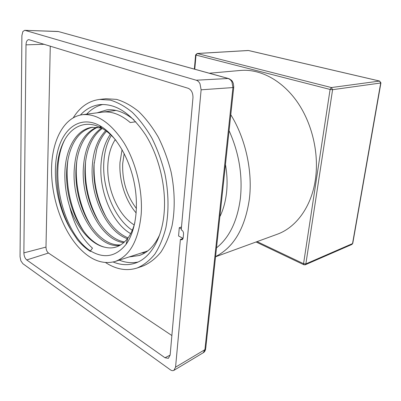 <?xml version="1.0" encoding="UTF-8"?>
<svg xmlns="http://www.w3.org/2000/svg" width="401" height="401" viewBox="0 0 401 401"><rect width="100%" height="100%" fill="white"/><g stroke="black" fill="none" stroke-linecap="round" stroke-linejoin="round"><path stroke-width="0.6" d="M303.958 264.805L303.552 263.703L257.076 241.613M50.275 46.12L45.985 247.086L23.87 252.886L26 44.847C26.155 41.644 27.083 39.905 28.777 39.634L188.169 88.29C191.442 89.779 193.036 92.942 192.961 97.774L181.242 229.868L181.753 230.129C182.971 230.926 183.568 232.184 183.543 233.908L183.172 238.009L182.044 239.813L180.395 239.407L170.144 355.035L168.38 358.329L164.981 357.757L26.737 259.948L48.461 253.036L171.874 335.542M25.163 30.406L196.234 80.22C197.763 80.701 199.016 81.859 199.989 83.704L201.122 89.804L175.558 367.171L173.894 370.359C172.841 370.9 171.653 370.709 170.325 369.782L22.877 263.713L20.857 260.805L20.05 256.715L21.89 35.599L22.867 31.544L24.692 30.336L58.621 31.554M97.122 112.826L106.856 109.879C115.749 108.997 124.811 112.35 134.039 119.944M228.349 78.491L58.335 31.529L228.184 78.491L196.234 80.22M201.122 89.804L232.946 87.568L233.768 86.982L233.312 83.328C231.853 80.601 232.901 81.102 229.051 78.686L228.184 78.491L230.309 79.684L231.918 81.784L232.946 87.568L204.926 349.642L175.558 367.171M233.728 87.348L205.763 348.068L203.257 352.735L174.024 370.283M203.152 352.795L203.257 352.735C204.375 352.208 205.177 350.945 205.673 348.955M180.395 239.407L182.51 238.68L182.565 238.074L178.56 235.988L179.282 227.733L181.342 228.776M179.282 227.733L181.503 226.936M182.51 238.68L182.951 238.911M159.648 234.806C154.485 245.888 147.658 252.795 139.182 255.517L129.137 256.946M102.862 104.46C96.746 105.929 91.353 109.157 86.686 114.15M119.257 260.139C125.608 262.675 131.859 263.307 138.019 262.038M113.202 262.018C120.681 265.081 127.969 265.477 135.072 263.206C150.185 258.409 162.154 238.976 164.189 212.134C166.225 186.686 159.012 156.555 145.829 135.247C131.353 113.513 115.974 103.318 99.699 104.651C92.3 105.618 85.869 109.072 80.406 115.027M73.318 117.694C79.994 106.992 88.721 100.907 99.488 99.438L110.225 100.09C117.668 102.29 125.062 106.395 132.4 112.41C139.553 119.473 146.084 128.099 151.989 138.29C157.377 149.192 161.658 160.881 164.831 173.342C168.676 192.244 169.016 211.111 165.924 227.512C163.277 237.893 159.563 246.79 154.786 254.209C149.513 260.635 143.618 265.236 137.102 268.018C126.726 271.261 116.245 269.462 105.653 262.615M99.488 99.438L105.784 98.741L116.551 99.378C124.009 101.553 131.408 105.618 138.746 111.573C145.899 118.566 152.42 127.112 158.31 137.207C163.683 148.014 167.944 159.593 171.087 171.949C174.896 190.681 175.197 209.397 172.064 225.673C169.392 235.978 165.653 244.821 160.846 252.204C155.553 258.595 149.633 263.181 143.097 265.968L137.102 268.018M45.985 247.086C46.08 249.753 46.907 251.738 48.461 253.036M23.87 252.886C24.01 256.038 24.967 258.394 26.737 259.948M215.713 256.725L277.091 234.304C295.853 227.683 311.316 207.116 315.336 179.929C319.341 153.623 312.148 123.017 296.915 101.443C281.627 79.889 259.813 68.716 240.53 70.446L209.357 73.223M225.537 164.951C227.166 174.45 227.497 183.673 226.54 192.62C225.537 201.497 223.377 209.387 220.064 216.289M124.175 153.568L122.686 163.643C122.145 180.791 126.726 195.753 136.435 208.525M122.059 149.648L119.989 162.42C118.912 180.285 125.358 200.585 136.185 212.971M115.257 139.578C110.871 146.335 108.41 154.741 107.864 164.796C106.46 188.214 118.094 215.392 134.22 224.926M111.328 135.398C106.856 142.962 104.34 152.129 103.789 162.896C102.325 188.751 114.651 218.615 132.285 230.269M135.759 121.764L130.26 122.561C121.037 114.696 111.969 111.202 103.062 112.085L115.984 110.445M101.323 127.929L91.854 127.348C76.586 129.423 66.115 147.768 64.977 170.355C64.376 182.545 65.939 194.655 69.674 206.69C74.04 224.725 81.644 238.545 92.491 248.154L90.446 250.876L90.42 251.452C85.839 248.585 81.523 244.7 77.468 239.798L71.112 230.189C60.877 211.553 56.15 191.462 56.927 169.924C57.463 160.039 59.393 151.327 62.721 143.789C70.33 126.32 85.989 119.167 101.874 128.23C106.882 131.052 111.643 135.192 116.155 140.656M90.446 250.876C104.019 258.971 115.879 256.815 126.019 244.41C135.919 230.991 139.297 205.407 133.693 180.29C128.089 155.177 114.16 133.453 99.488 125.513C80.476 115.257 63.137 127.979 57.543 151.824C51.884 175.693 57.533 207.918 71.112 230.189M141.202 214.174C142.816 190.61 136.094 162.716 124.079 142.982C110.902 122.826 96.992 113.398 82.35 114.701C63.985 117.212 52.055 140.23 51.554 168.32C51.072 196.48 61.553 227.999 78.015 246.64C89.984 259.903 102.345 264.85 115.102 261.487C129.864 256.129 138.566 240.359 141.202 214.174M96.721 127.177C83.393 133.383 75.919 147.177 74.31 168.56C71.218 206.049 96.395 249.658 120.12 245.262M101.558 128.054C90.842 135.593 84.801 148.51 83.433 166.811C80.636 200.836 101.338 240.615 123.844 242.595M105.689 130.666C97.899 138.826 93.453 150.3 92.35 165.097C89.804 195.949 106.721 231.994 127.458 238.71M110.28 134.41C105.022 142.215 101.954 151.884 101.072 163.418C98.776 191.117 112.235 223.312 130.686 233.638M106.105 217.011C97.242 200.184 93.268 182.054 94.185 162.611M98.907 221.923C88.596 203.507 84.15 183.457 85.573 161.773M91.418 226.595C80.105 208.47 74.32 182.661 76.862 160.666M83.614 231.066C71.042 211.918 64.661 183.342 67.98 159.768M90.441 250.961C62.882 233.222 48.125 171.583 64.862 139.563M128.094 237.848C123.473 236.034 119.077 232.981 114.907 228.69C100.982 214.53 92.265 187.944 94.004 164.776L96.711 149.393C98.897 142.019 102.17 135.984 106.531 131.287M124.546 241.953C118.691 240.966 113.057 237.888 107.653 232.715C92.912 218.766 83.378 190.771 85.122 166.485C85.548 160.094 86.666 154.154 88.476 148.671C91.498 139.628 96.105 132.891 102.285 128.46M120.771 244.876C113.784 245.417 106.912 242.69 100.165 236.695C84.661 223.041 74.305 193.638 76.04 168.23C76.501 160.911 77.839 154.205 80.055 148.114C83.909 137.749 89.774 130.796 97.644 127.257M134.871 222.62C133.202 228.916 130.841 234.129 127.794 238.264C121.433 246.299 113.909 249.317 105.232 247.317C100.857 246.324 96.581 244.089 92.4 240.61C76.205 227.317 65.032 196.525 66.746 170.014C67.228 161.773 68.792 154.335 71.433 147.698C76.155 136.19 83.258 129.368 92.746 127.237M105.232 247.317C90.977 244.615 76.862 227.813 69.674 206.69M194.771 69.178L196.014 55.082L330.098 89.448L331.396 87.553L197.227 53.513L248.44 50.511L379.562 81.062L331.396 87.553L332.599 89.684L380.704 83.002L352.534 243.592L305.858 263.898L332.599 89.684L330.098 89.448L303.552 263.703L305.858 263.898L305.231 264.8L351.913 244.445L352.78 243.277L380.92 82.932M194.36 69.062L195.608 54.912L197.227 53.513L196.014 55.082L195.613 54.837M380.704 83.002L379.562 81.062L380.935 82.867L380.704 83.002M379.672 81.062L248.57 50.516M26 44.847L44.275 44.285M170.134 355.111L164.981 357.757M141.342 252.996L145.177 252.715M182.896 239.031L180.901 239.673M229.151 130.821C239.026 152.891 242.765 175.468 240.369 198.555C237.317 221.076 229.427 237.457 216.685 247.708M215.743 256.48C233.763 247.342 244.956 228.299 249.332 199.337C252.841 171.598 245.643 138.666 230.841 114.821M256.059 241.983L303.757 264.705L305.231 264.8M351.913 244.445L352.76 243.407M197.001 53.488L248.214 50.491M145.202 252.7L141.443 252.961M139.162 255.472L141.693 254.555M57.869 31.458L24.767 30.341M101.874 128.225L99.488 125.513M127.799 238.264L126.019 244.41M115.964 110.44L82.35 114.701M147.718 250.931L115.102 261.487"/></g></svg>
